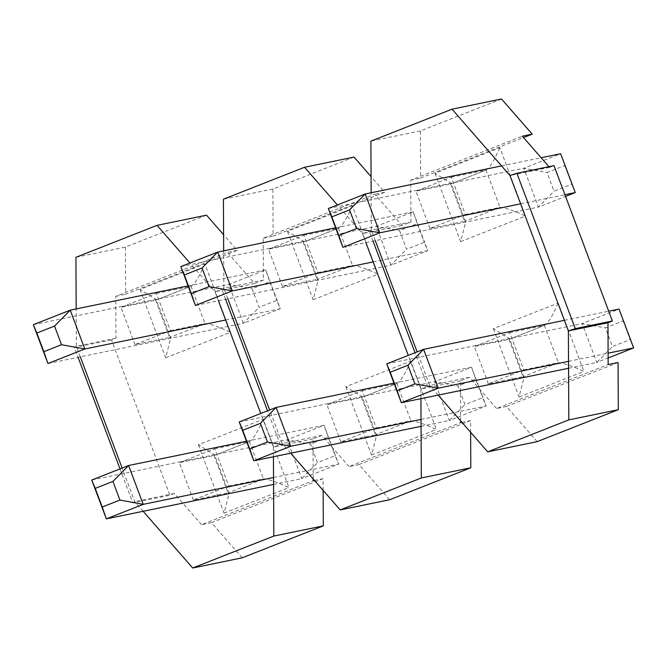 <?xml version="1.0" encoding="UTF-8"?>
<svg xmlns="http://www.w3.org/2000/svg" width="667" height="667" viewBox="0 0 667 667"><rect width="100%" height="100%" fill="white"/><g stroke="black" fill="none" stroke-linecap="round" stroke-linejoin="round"><path stroke-width="0.5" stroke-dasharray="3.33 2.5" d="M225.638 319.993L280.273 308.746L265.674 269.902L228.806 284.425L243.405 323.262L280.273 308.746L276.788 300.383L259.088 307.354L252.084 288.711L269.785 281.741L276.788 300.383M188.094 285.885L265.674 269.902L269.785 281.741M33.35 324.679L228.806 284.425L252.084 288.711M47.949 363.523L243.405 323.262L259.088 307.354M273.545 477.505L338.669 464.099L324.07 425.254L287.194 439.778L301.792 478.614L338.669 464.099L335.184 455.736L317.484 462.706L310.472 444.064L328.172 437.093L335.184 455.736M246.482 441.237L324.07 425.254L328.172 437.093M91.746 480.032L287.194 439.778L310.472 444.064M273.578 484.425L301.792 478.614L317.484 462.706M373.128 261.914L427.764 250.659L413.165 211.823L376.296 226.338L390.895 265.183L427.764 250.659L424.279 242.296L406.578 249.266L399.575 230.624L417.275 223.653L424.279 242.296M335.584 227.797L413.165 211.823L417.275 223.653M180.84 266.6L376.296 226.338L399.575 230.624M195.439 305.436L390.895 265.183L406.578 249.266M520.619 203.827L564.916 194.706M501.567 165.908L541.154 157.754M564.766 165.566L571.769 184.209L554.069 191.179L547.065 172.536L564.766 165.566L560.655 153.735L523.787 168.259L538.386 207.095L565.549 196.398M328.331 208.513L523.787 168.259L547.065 172.536M342.93 247.349L538.386 207.095L554.069 191.179M575.254 192.571L571.769 184.209M568.526 361.339L608.112 353.185M564.407 320.335L608.713 311.214M623.153 320.919L630.165 339.561L612.464 346.532L605.461 327.889L623.153 320.919L619.051 309.088L582.183 323.603L596.773 362.448L608.129 357.971M386.727 363.865L582.183 323.603L605.461 327.889M568.559 368.259L596.773 362.448L612.464 346.532M633.65 347.924L630.165 339.561M421.035 419.418L486.16 406.011L471.561 367.175L434.684 381.691L449.283 420.527L486.16 406.011L482.675 397.649L464.974 404.619L457.971 385.976L475.663 379.006L482.675 397.649M393.972 383.15L471.561 367.175L475.663 379.006M239.236 421.944L434.684 381.691L457.971 385.976M421.069 426.346L449.283 420.527L464.974 404.619M548.949 166.675L549.566 167.384L553.994 165.641M549.566 167.384L509.98 175.538M537.168 441.646L506.453 406.478L496.556 408.521L608.162 364.566M496.556 408.521L469.318 377.33L460.472 380.815L460.664 420.894M389.678 499.733L358.963 464.566L349.066 466.6L460.672 422.653M349.066 466.6L321.827 435.418L312.981 438.903L313.173 478.981M242.188 557.812L211.472 522.653L201.576 524.687L313.182 480.732M201.576 524.687L174.337 493.505L169.91 495.248L111.522 339.895L115.941 338.152L115.741 296.323L227.347 252.368L254.586 283.55L263.432 280.065L263.232 238.236L374.837 194.28L402.076 225.463L410.922 221.978L410.722 180.148L522.328 136.193M143.163 511.289L134.751 501.659L122.128 468.067M80.323 356.853L76.355 346.306L76.171 308.938M312.981 438.903L273.395 447.057L273.437 456.745M290.654 453.201L282.241 443.572L280.29 444.806L273.395 447.057L260.764 413.465M218.384 300.709L214.999 291.704L189.937 263.015M134.984 344.614L120.977 307.337L156.37 293.397L170.385 330.674L134.984 344.614L169.626 337.485L155.611 300.2L191.279 286.176L155.836 300.133L120.977 307.337M193.38 499.967L179.365 462.681L214.766 448.741L228.781 486.026L193.38 499.967L228.014 492.838L214.007 455.553L249.675 441.529L214.232 455.486L179.365 462.681M321.827 435.418L282.241 443.572L269.618 409.98M227.814 298.766L223.845 288.219L223.67 250.85M460.472 380.815L420.885 388.969L420.927 398.658M438.144 395.114L429.731 385.484L427.78 386.718L420.885 388.969L408.262 355.378M365.875 242.621L362.489 233.617L337.427 204.927M340.87 441.887L326.855 404.602L362.256 390.662L376.271 427.947L340.87 441.887L375.513 434.751L361.497 397.465L397.165 383.442L361.722 397.399L326.855 404.602M282.475 286.535L268.467 249.25L303.86 235.309L317.876 272.595L282.475 286.535L317.117 279.398L303.101 242.113L338.769 228.089L303.335 242.046L268.467 249.25M469.318 377.33L429.731 385.484L417.108 351.893M375.304 240.679L371.344 230.132L371.16 192.763M429.973 228.447L415.958 191.162L451.351 177.222L465.366 214.507L429.973 228.447L464.607 221.311L450.592 184.025L486.26 170.01L450.825 183.959L415.958 191.162M488.361 383.8L474.345 346.515L509.746 332.575L523.762 369.86L488.361 383.8L523.003 376.663L508.988 339.378L544.656 325.354L509.213 339.311L474.345 346.515M506.453 406.478L618.059 362.523M358.963 464.566L470.568 420.61L470.627 432.299M211.472 522.653L323.078 478.698L323.136 490.387M501.509 98.991L420.385 130.94L420.619 178.114L523.537 137.577M354.019 157.078L272.895 189.028L273.128 236.201L384.734 192.246L371.077 176.613M206.528 215.166L125.404 247.115L75.921 257.304M272.895 189.028L223.412 199.216M420.385 130.94L370.902 141.129M120.027 468.893L132.8 502.893L169.91 495.248M111.522 339.895L74.404 347.54L78.081 357.312M125.404 247.115L125.638 294.28L237.244 250.333L223.587 234.701M402.076 225.463L362.489 233.617L369.393 231.366L371.344 230.132L410.922 221.978M384.734 192.246L374.837 194.28M410.722 180.148L420.619 178.114M461.964 422.386L470.568 420.61M254.586 283.55L214.999 291.704L221.903 289.453L223.845 288.219L263.432 280.065M237.244 250.333L227.347 252.368M263.232 238.236L273.128 236.201M314.474 480.465L323.078 478.698M115.741 296.323L125.638 294.28M115.941 338.152L76.355 346.306L74.404 347.54M174.337 493.505L134.751 501.659L132.8 502.893M465.366 214.507L500.008 207.37C504.302 207.379 512.815 210.28 525.538 216.083L499.85 147.724L434.951 173.287L451.125 183.275L450.825 183.959M451.351 177.222L485.993 170.085C489.545 168.117 494.164 160.664 499.85 147.724M523.762 369.86L558.396 362.723C562.69 362.731 571.202 365.633 583.933 371.427L558.237 303.076L493.347 328.631L509.521 338.628L509.213 339.311M509.746 332.575L544.38 325.438C547.932 323.47 552.551 316.016 558.237 303.076M317.876 272.595L352.518 265.458C356.803 265.466 365.316 268.367 378.047 274.162L352.359 205.811L287.46 231.366L303.635 241.362L303.335 242.046M303.86 235.309L338.502 228.172C342.054 226.205 346.673 218.751 352.359 205.811M376.271 427.947L410.905 420.81C415.199 420.81 423.712 423.712 436.443 429.515L410.747 361.164L345.856 386.718L362.031 396.707L361.722 397.399M362.256 390.662L396.89 383.525C400.442 381.549 405.061 374.095 410.747 361.164M170.385 330.674L205.019 323.545C209.313 323.545 217.826 326.446 230.557 332.249L204.869 263.899L139.97 289.453L156.145 299.441L155.836 300.133M156.37 293.397L191.012 286.26C194.556 284.284 199.175 276.83 204.869 263.899M228.781 486.026L263.415 478.898C267.709 478.898 276.221 481.799 288.953 487.602L263.257 419.251L198.366 444.806L214.541 454.794L214.232 455.486M214.766 448.741L249.4 441.612C252.951 439.636 257.57 432.183 263.257 419.251M434.951 173.287L460.647 241.637L465.683 221.994L464.607 221.311L500.008 207.37L485.993 170.085M493.347 328.631L519.034 396.99L524.079 377.347L523.003 376.663L558.396 362.723L544.38 325.438M287.46 231.366L313.156 299.725L318.192 280.082L317.117 279.398L352.518 265.458L338.502 228.172M345.856 386.718L371.544 455.077L376.58 435.426L375.513 434.751L410.905 420.81L396.89 383.525M139.97 289.453L165.666 357.812L170.702 338.161L169.626 337.485L205.019 323.545L191.012 286.26M198.366 444.806L224.054 513.156L229.089 493.513L228.014 492.838L263.415 478.898L249.4 441.612M427.78 386.718L415.007 352.726M373.061 241.146L369.393 231.366M280.29 444.806L267.517 410.814M225.571 299.225L221.903 289.453M460.647 241.637L525.538 216.083M519.034 396.99L583.933 371.427M313.156 299.725L378.047 274.162M371.544 455.077L436.443 429.515M165.666 357.812L230.557 332.249M224.054 513.156L288.953 487.602M465.683 221.994L451.125 183.275M524.079 377.347L509.521 338.628M318.192 280.082L303.635 241.362M376.58 435.426L362.031 396.707M170.702 338.161L156.145 299.441M229.089 493.513L214.541 454.794"/><path stroke-width="1" d="M61.539 344.714L54.536 326.071L36.835 333.041L43.847 351.684L61.539 344.714L84.817 348.999L47.949 363.523L33.35 324.679L70.227 310.163L84.817 348.999L225.638 319.993M54.536 326.071L70.227 310.163L188.094 285.885M36.835 333.041L33.35 324.679M43.847 351.684L47.949 363.523M119.935 500.067L112.931 481.424L95.231 488.394L102.234 507.037L119.935 500.067L143.213 504.352L106.345 518.868L91.746 480.032L128.614 465.508L143.213 504.352L273.545 477.505M112.931 481.424L128.614 465.508L246.482 441.237M102.234 507.037L106.345 518.868L273.578 484.425M95.231 488.394L91.746 480.032M209.029 286.627L202.026 267.984L184.325 274.954L191.337 293.597L209.029 286.627L232.316 290.912L195.439 305.436L180.84 266.6L217.717 252.076L232.316 290.912L373.128 261.914M202.026 267.984L217.717 252.076L335.584 227.797M184.325 274.954L180.84 266.6M191.337 293.597L195.439 305.436M356.528 228.539L349.516 209.897L331.816 216.867L338.828 235.509L356.528 228.539L379.806 232.825L342.93 247.349L328.331 208.513L365.208 193.989L379.806 232.825L520.619 203.827M564.916 194.706L575.254 192.571L560.655 153.735L541.154 157.754M349.516 209.897L365.208 193.989L501.567 165.908M565.549 196.398L575.254 192.571M331.816 216.867L328.331 208.513M338.828 235.509L342.93 247.349M414.916 383.892L407.912 365.249L390.212 372.219L397.215 390.862L414.916 383.892L438.194 388.177L401.326 402.701L386.727 363.865L423.595 349.341L438.194 388.177L568.526 361.339M608.112 353.185L633.65 347.924L619.051 309.088L608.713 311.214M407.912 365.249L423.595 349.341L564.407 320.335M397.215 390.862L401.326 402.701L568.559 368.259M608.129 357.971L633.65 347.924M390.212 372.219L386.727 363.865M267.425 441.979L260.422 423.337L242.721 430.307L249.725 448.949L267.425 441.979L290.704 446.265L253.835 460.789L239.236 421.944L276.105 407.429L290.704 446.265L421.035 419.418M260.422 423.337L276.105 407.429L393.972 383.15M249.725 448.949L253.835 460.789L421.069 426.346M242.721 430.307L239.236 421.944M612.389 320.994L553.994 165.641L516.883 173.278L509.98 175.538L568.376 330.882L575.271 328.631L612.389 320.994L607.962 322.736L568.376 330.882L568.809 419.885L487.694 451.834L438.144 395.114M607.962 322.736L608.162 364.566L618.059 362.523L618.292 409.696L568.809 419.885M460.664 420.894L460.672 422.653L461.964 422.386M313.173 478.981L313.182 480.732L314.474 480.465M523.537 137.577L532.224 134.159L522.328 136.193L548.949 166.675M122.128 468.067L80.323 356.853M323.136 490.387L323.312 525.871L242.188 557.812L192.705 568.009L143.163 511.289M192.705 568.009L273.829 536.06L273.437 456.745M260.764 413.465L218.384 300.709M223.587 234.701L206.528 215.166L157.045 225.354L189.937 263.015M157.045 225.354L75.921 257.304L76.171 308.938M269.618 409.98L227.814 298.766M470.627 432.299L470.802 467.784L389.678 499.733L340.203 509.922L290.654 453.201M340.203 509.922L421.319 477.972L420.927 398.658M408.262 355.378L365.875 242.621M371.077 176.613L354.019 157.078L304.536 167.267L337.427 204.927M304.536 167.267L223.412 199.216L223.67 250.85M417.108 351.893L375.304 240.679M532.224 134.159L501.509 98.991L452.026 109.188L509.98 175.538M452.026 109.188L370.902 141.129L371.16 192.763M487.694 451.834L537.168 441.646L618.292 409.696M470.802 467.784L421.319 477.972M78.081 357.312L120.027 468.893M323.312 525.871L273.829 536.06M575.271 328.631L516.883 173.278M415.007 352.726L373.061 241.146M267.517 410.814L225.571 299.225"/></g></svg>
